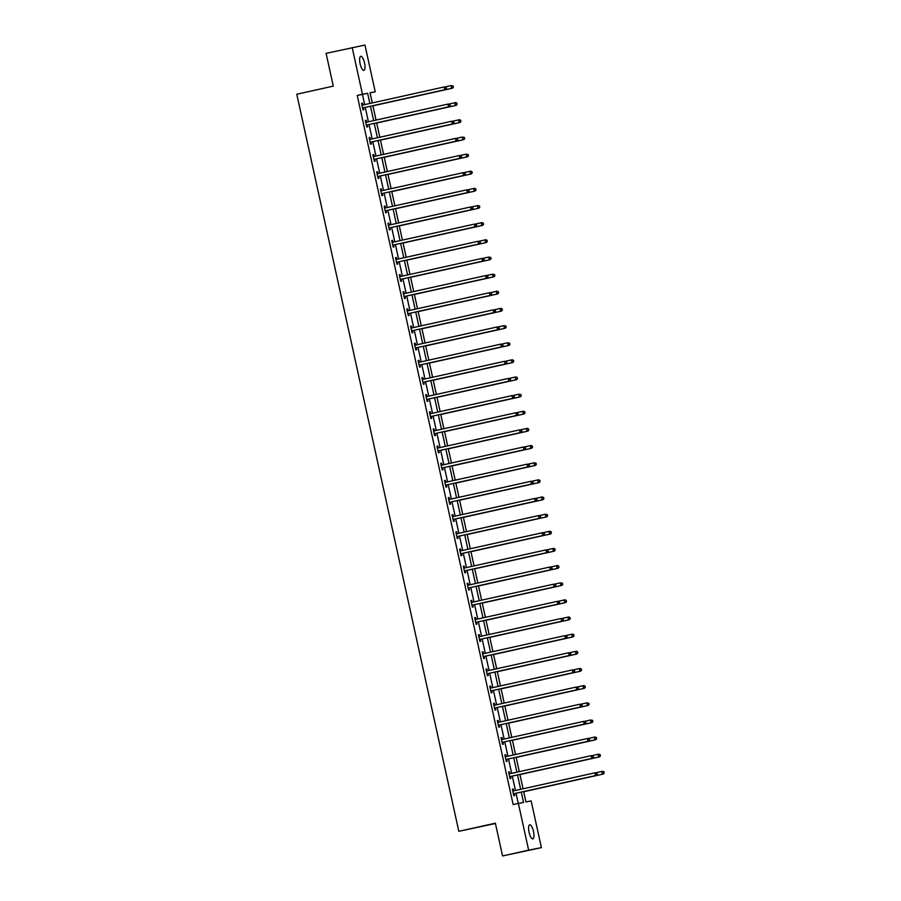 <?xml version="1.0" encoding="UTF-8"?>
<svg xmlns="http://www.w3.org/2000/svg" width="901" height="901" viewBox="0 0 901 901"><rect width="100%" height="100%" fill="white"/><g stroke="black" fill="none" stroke-linecap="round" stroke-linejoin="round"><path stroke-width="1.35" d="M529.078 832.287A7.208 2.252 -102.5 0 1 529.72 824.82A7.208 2.252 -102.5 0 1 533.482 831.42A7.208 2.252 -102.5 0 1 532.84 838.887A7.208 2.252 -102.5 0 1 529.078 832.287M360.107 63.78A7.208 2.252 -102.5 0 1 360.749 56.312A7.208 2.252 -102.5 0 1 364.522 62.912A7.208 2.252 -102.5 0 1 363.88 70.379A7.208 2.252 -102.5 0 1 360.107 63.78M495.415 823.503L458.823 831.319L296.767 94.245L333.302 86.124L326.094 53.373L364.95 45.05L375.221 91.767L370.041 92.78L372.282 102.939M370.074 92.904L375.221 91.767M523.684 791.562L525.959 801.935L531.139 800.921L541.411 847.627L528.65 850.15L518.379 803.433L523.549 802.419L521.285 792.092M528.65 850.15L502.555 855.95L541.411 847.627M364.657 104.629L362.416 94.425L357.235 95.438L513.153 804.593L518.379 803.433M518.3 803.455L516.059 793.252M515.451 790.492L512.286 776.11M511.678 773.34L508.524 758.969M507.916 756.198L504.751 741.816M504.143 739.045L500.979 724.674M500.37 721.904L497.217 707.522M496.609 704.751L493.444 690.38M492.836 687.609L489.671 673.227M489.063 670.468L485.898 656.086M485.29 653.315L482.136 638.944M481.528 636.174L478.363 621.791M477.755 619.021L474.59 604.65M473.982 601.879L470.818 587.497M470.209 584.726L467.056 570.356M466.448 567.585L463.283 553.203M462.675 550.443L459.51 536.061M458.902 533.291L455.748 518.92M455.14 516.149L451.975 501.767M451.367 498.996L448.202 484.625M447.594 481.855L444.43 467.473M443.821 464.702L440.668 450.331M440.06 447.56L436.895 433.178M436.287 430.419L433.122 416.037M432.514 413.266L429.349 398.895M428.741 396.125L425.587 381.742M424.979 378.972L421.814 364.601M421.206 361.83L418.041 347.448M417.433 344.678L414.28 330.307M413.672 327.536L410.507 313.154M409.899 310.394L406.734 296.012M406.126 293.242L402.961 278.871M402.353 276.1L399.199 261.718M398.591 258.947L395.426 244.576M394.818 241.806L391.653 227.424M391.045 224.653L387.88 210.282M387.272 207.512L384.119 193.129M383.511 190.37L380.346 175.988M379.738 173.217L376.573 158.846M375.965 156.076L372.811 141.694M372.203 138.923L369.038 124.552M368.43 121.781L365.265 107.399M362.833 104.91L362.439 103.131L361.571 103.3L363.024 109.899L363.891 109.731L363.497 107.951M366.594 122.052L366.211 120.272L365.344 120.452L366.797 127.041L367.653 126.872L367.27 125.093M370.367 139.204L369.973 137.425L369.117 137.594L370.57 144.194L371.426 144.014L371.032 142.234M374.14 156.346L373.746 154.567L372.89 154.735L374.332 161.335L375.199 161.166L374.805 159.387M377.913 173.499L377.519 171.719L376.652 171.888L378.105 178.477L378.972 178.308L378.578 176.528M381.675 190.64L381.292 188.861L380.425 189.03L381.878 195.63L382.734 195.461L382.351 193.681M385.448 207.793L385.054 206.014L384.198 206.183L385.651 212.771L386.506 212.602L386.112 210.823M389.221 224.935L388.827 223.155L387.971 223.324L389.412 229.924L390.279 229.755L389.885 227.976M392.994 242.076L392.599 240.297L391.732 240.477L393.185 247.065L394.052 246.897L393.658 245.117M396.755 259.229L396.372 257.449L395.505 257.618L396.958 264.218L397.814 264.038L397.431 262.259M400.528 276.37L400.134 274.591L399.278 274.76L400.72 281.36L401.587 281.191L401.193 279.411M404.301 293.523L403.907 291.744L403.04 291.913L404.493 298.501L405.36 298.332L404.966 296.553M408.063 310.665L407.68 308.885L406.813 309.054L408.266 315.654L409.122 315.485L408.739 313.706M411.836 327.818L411.442 326.038L410.586 326.207L412.039 332.796L412.895 332.627L412.5 330.847M415.609 344.959L415.215 343.18L414.359 343.349L415.8 349.948L416.667 349.779L416.273 348M419.382 362.101L418.988 360.321L418.12 360.501L419.573 367.09L420.44 366.921L420.046 365.142M423.143 379.253L422.76 377.474L421.893 377.643L423.346 384.243L424.202 384.063L423.819 382.283M426.916 396.395L426.522 394.615L425.666 394.784L427.119 401.384L427.975 401.215L427.581 399.436M430.689 413.548L430.295 411.768L429.439 411.937L430.881 418.526L431.748 418.357L431.354 416.577M434.462 430.689L434.068 428.91L433.201 429.079L434.654 435.679L435.521 435.51L435.127 433.73M438.224 447.842L437.841 446.063L436.974 446.232L438.427 452.82L439.283 452.651L438.9 450.872M441.997 464.984L441.603 463.204L440.747 463.373L442.188 469.973L443.055 469.804L442.661 468.024M445.77 482.125L445.376 480.346L444.508 480.526L445.961 487.114L446.828 486.945L446.434 485.166M449.531 499.278L449.149 497.498L448.281 497.667L449.734 504.267L450.59 504.087L450.207 502.308M453.304 516.419L452.91 514.64L452.054 514.809L453.507 521.409L454.363 521.24L453.969 519.46M457.077 533.572L456.683 531.793L455.827 531.962L457.269 538.55L458.136 538.381L457.742 536.602M460.85 550.714L460.456 548.934L459.589 549.103L461.042 555.703L461.909 555.534L461.515 553.755M464.612 567.867L464.229 566.087L463.362 566.256L464.815 572.845L465.671 572.676L465.288 570.896M468.385 585.008L467.991 583.229L467.135 583.398L468.588 589.997L469.444 589.828L469.049 588.049M472.158 602.15L471.764 600.37L470.908 600.55L472.349 607.139L473.216 606.97L472.822 605.19M475.931 619.302L475.537 617.523L474.669 617.692L476.122 624.292L476.989 624.111L476.595 622.332M479.692 636.444L479.309 634.664L478.442 634.833L479.895 641.433L480.751 641.264L480.368 639.485M483.465 653.597L483.071 651.817L482.215 651.986L483.657 658.575L484.524 658.406L484.13 656.626M487.238 670.738L486.844 668.959L485.977 669.128L487.43 675.727L488.297 675.559L487.903 673.779M491 687.891L490.617 686.111L489.75 686.28L491.203 692.869L492.059 692.7L491.676 690.921M494.773 705.033L494.379 703.253L493.523 703.422L494.976 710.022L495.832 709.853L495.437 708.073M498.546 722.174L498.152 720.395L497.296 720.575L498.737 727.163L499.605 726.994L499.21 725.215M502.319 739.327L501.925 737.547L501.057 737.716L502.51 744.316L503.377 744.136L502.983 742.356M506.08 756.468L505.698 754.689L504.83 754.858L506.283 761.458L507.139 761.289L506.756 759.509M509.853 773.621L509.459 771.842L508.603 772.011L510.056 778.599L510.912 778.43L510.518 776.651M513.626 790.763L513.232 788.983L512.376 789.152L513.818 795.752L514.685 795.583L514.291 793.804M502.555 855.95L495.359 823.199L458.823 831.319M357.235 95.438L362.461 94.278L352.19 47.573M369.872 103.469L367.631 93.265L362.461 94.278M520.665 789.332L517.512 774.95M516.904 772.18L513.739 757.809M513.131 755.038L509.966 740.656M509.358 737.885L506.204 723.514M505.596 720.744L502.431 706.361M501.823 703.591L498.658 689.22M498.05 686.449L494.886 672.067M494.277 669.308L491.124 654.926M490.516 652.155L487.351 637.784M486.743 635.014L483.578 620.631M482.97 617.861L479.816 603.49M479.197 600.719L476.043 586.337M475.435 583.566L472.27 569.195M471.662 566.425L468.497 552.043M467.889 549.283L464.736 534.901M464.128 532.131L460.963 517.76M460.355 514.989L457.19 500.607M456.582 497.836L453.417 483.465M452.809 480.695L449.655 466.313M449.047 463.542L445.882 449.171M445.274 446.4L442.109 432.018M441.501 429.259L438.348 414.877M437.728 412.106L434.575 397.735M433.967 394.965L430.802 380.582M430.194 377.812L427.029 363.441M426.421 360.67L423.267 346.288M422.659 343.518L419.494 329.147M418.886 326.376L415.721 311.994M415.113 309.234L411.948 294.852M411.34 292.082L408.187 277.711M407.579 274.94L404.414 260.558M403.806 257.787L400.641 243.416M400.033 240.646L396.879 226.264M396.26 223.493L393.106 209.122M392.498 206.352L389.333 191.969M388.725 189.21L385.56 174.828M384.952 172.057L381.799 157.686M381.191 154.916L378.026 140.533M377.418 137.763L374.253 123.392M373.645 120.621L370.48 106.239M372.89 105.71L376.044 120.081M376.652 122.851L379.817 137.234M380.425 140.004L383.589 154.375M384.198 157.146L387.362 171.528M387.971 174.298L391.124 188.669M391.732 191.44L394.897 205.822M395.505 208.581L398.67 222.964M399.278 225.734L402.432 240.105M403.04 242.876L406.205 257.258M406.813 260.029L409.978 274.4M410.586 277.17L413.75 291.552M414.359 294.323L417.512 308.694M418.12 311.464L421.285 325.847M421.893 328.606L425.058 342.988M425.666 345.759L428.831 360.13M429.439 362.9L432.593 377.282M433.201 380.053L436.366 394.424M436.974 397.195L440.139 411.577M440.747 414.347L443.9 428.718M444.508 431.489L447.673 445.871M448.281 448.63L451.446 463.013M452.054 465.783L455.219 480.154M455.827 482.925L458.981 497.307M459.589 500.078L462.754 514.448M463.362 517.219L466.527 531.601M467.135 534.372L470.299 548.743M470.908 551.513L474.061 565.896M474.669 568.655L477.834 583.037M478.442 585.808L481.607 600.179M482.215 602.949L485.369 617.331M485.977 620.102L489.142 634.473M489.75 637.244L492.915 651.626M493.523 654.396L496.688 668.767M497.296 671.538L500.449 685.92M501.057 688.679L504.222 703.062M504.83 705.832L507.995 720.203M508.603 722.974L511.768 737.356M512.376 740.126L515.53 754.497M516.138 757.268L519.303 771.65M519.911 774.421L523.076 788.792M362.416 94.425L367.631 93.265M361.583 103.322L362.439 103.131M365.355 120.464L366.211 120.272M369.117 137.616L369.973 137.425M372.89 154.758L373.746 154.567M376.663 171.911L377.519 171.719M380.425 189.052L381.292 188.861M384.198 206.205L385.054 206.014M387.971 223.347L388.827 223.155M391.744 240.488L392.599 240.297M395.505 257.641L396.372 257.449M399.278 274.782L400.134 274.591M403.051 291.935L403.907 291.744M406.824 309.077L407.68 308.885M410.586 326.23L411.442 326.038M414.359 343.371L415.215 343.18M418.132 360.513L418.988 360.321M421.893 377.665L422.76 377.474M425.666 394.807L426.522 394.615M429.439 411.96L430.295 411.768M433.212 429.101L434.068 428.91M436.974 446.254L437.841 446.063M440.747 463.396L441.603 463.204M444.52 480.537L445.376 480.346M448.293 497.69L449.149 497.498M452.054 514.831L452.91 514.64M455.827 531.984L456.683 531.793M459.6 549.126L460.456 548.934M463.362 566.279L464.229 566.087M467.135 583.42L467.991 583.229M470.908 600.562L471.764 600.37M474.681 617.714L475.537 617.523M478.442 634.856L479.309 634.664M482.215 652.009L483.071 651.817M485.988 669.15L486.844 668.959M489.761 686.303L490.617 686.111M493.523 703.444L494.379 703.253M497.296 720.586L498.152 720.395M501.069 737.739L501.925 737.547M504.83 754.88L505.698 754.689M508.603 772.033L509.459 771.842M512.376 789.175L513.232 788.983M363.148 107.85L445.623 89.537L363.148 107.85A1.126 1.07 -101.2 0 0 362.776 108.019L362.63 108.12M446.198 88.535L444.756 89.706L444.159 86.958L446.299 87.363L446.198 88.535L446.299 87.363M361.965 105.079L362.134 105.113A1.126 1.07 -101.2 0 0 362.54 105.102L444.159 86.958L445.95 87.431M364.004 107.681A1.126 1.07 -101.2 0 0 363.632 107.85L362.72 108.503M361.887 104.741L363.002 104.944A1.126 1.07 -101.2 0 0 363.204 104.955M445.623 89.537L446.536 88.467M453.09 87.172L452.854 86.068L453.09 87.172L451.66 88.343L372.913 105.856L452.516 88.174L451.66 88.343L451.052 85.595L445.24 86.89M452.854 86.068L451.052 85.595L453.192 86M453.44 87.104L452.516 88.174M366.921 125.002L449.396 106.69L366.921 125.002A1.126 1.07 -101.2 0 0 366.538 125.16L366.403 125.262M449.959 105.676L448.529 106.859L447.921 104.111L450.072 104.516L449.959 105.676L450.072 104.516M365.738 122.232L365.907 122.254A1.126 1.07 -101.2 0 0 366.29 122.254L447.921 104.111L449.723 104.584M367.777 124.834A1.126 1.07 -101.2 0 0 367.405 124.991L366.493 125.644M365.66 121.883L366.763 122.086A1.126 1.07 -101.2 0 0 366.966 122.108M449.396 106.69L450.309 105.608M370.683 142.144L453.158 123.831L370.683 142.144A1.126 1.07 -101.2 0 0 370.311 142.313L370.176 142.414M453.732 122.829L452.302 124L451.694 121.252L453.834 121.658L453.732 122.829L453.834 121.658M369.511 139.373L369.669 139.407A1.126 1.07 -101.2 0 0 370.086 139.396L451.694 121.252L453.496 121.725M371.55 141.975A1.126 1.07 -101.2 0 0 371.178 142.144L370.255 142.797M369.433 139.036L370.536 139.238A1.126 1.07 -101.2 0 0 370.739 139.25M453.158 123.831L454.081 122.761M376.697 123.02L456.289 105.327L455.422 105.496L454.825 102.748L449.013 104.043M376.686 122.998L455.422 105.496L457.201 104.246L456.616 103.221L456.863 104.313M456.616 103.221L454.825 102.748L455.681 102.579L456.965 103.153M457.201 104.246L456.289 105.327M460.636 121.466L460.388 120.362L460.636 121.466L459.195 122.637L380.459 140.139L460.062 122.468L459.195 122.637L458.598 119.889L452.786 121.184M460.388 120.362L458.598 119.889L459.454 119.72L460.738 120.295M460.974 121.398L460.062 122.468M374.456 159.286L456.931 140.973L374.456 159.286A1.126 1.07 -101.2 0 0 374.084 159.454L373.949 159.556M457.505 139.97L456.075 141.153L455.467 138.405L457.607 138.799L457.505 139.97L457.607 138.799M373.273 156.515L373.442 156.549A1.126 1.07 -101.2 0 0 373.847 156.537L455.467 138.405L457.257 138.867M375.323 159.117A1.126 1.07 -101.2 0 0 374.951 159.286L374.028 159.939M373.205 156.177L374.309 156.38A1.126 1.07 -101.2 0 0 374.512 156.402M456.931 140.973L457.843 139.903M378.229 176.438L460.704 158.126L378.229 176.438A1.126 1.07 -101.2 0 0 377.857 176.607L377.71 176.697M461.278 157.112L459.837 158.294L459.24 155.546L461.38 155.952L461.278 157.112L461.38 155.952M377.046 173.668L377.215 173.702A1.126 1.07 -101.2 0 0 377.62 173.69L459.24 155.546L461.03 156.019M379.084 176.269A1.126 1.07 -101.2 0 0 378.713 176.438L377.801 177.092M376.967 173.319L378.071 173.521A1.126 1.07 -101.2 0 0 378.274 173.544M460.704 158.126L461.616 157.044M381.99 193.58L464.477 175.267L381.99 193.58A1.126 1.07 -101.2 0 0 381.619 193.749L381.483 193.85M465.04 174.265L463.61 175.436L463.001 172.688L465.141 173.093L465.04 174.265L465.141 173.093M380.819 190.809L380.988 190.843A1.126 1.07 -101.2 0 0 381.393 190.832L463.001 172.688L464.803 173.161M382.857 193.411A1.126 1.07 -101.2 0 0 382.486 193.58L381.574 194.233M380.74 190.471L381.844 190.674A1.126 1.07 -101.2 0 0 382.047 190.685M464.477 175.267L465.389 174.197M384.231 157.315L463.824 139.621L462.968 139.79L462.359 137.042L456.548 138.326M384.231 157.292L462.968 139.79L464.747 138.54L464.161 137.515L464.398 138.608M464.161 137.515L462.359 137.042L464.499 137.448M464.747 138.54L463.824 139.621M468.171 155.76L467.934 154.657L468.171 155.76L466.741 156.932L387.993 174.434L467.596 156.763L466.741 156.932L466.132 154.184L460.321 155.479M467.934 154.657L466.132 154.184L468.272 154.589M468.52 155.693L467.596 156.763M391.766 191.609L471.369 173.904L470.502 174.084L469.905 171.336L464.094 172.62M391.766 191.586L470.502 174.084L472.282 172.834L471.696 171.798L471.944 172.902M471.696 171.798L469.905 171.336L470.761 171.156L472.045 171.731M472.282 172.834L471.369 173.904M385.763 210.733L468.238 192.42L385.763 210.733A1.126 1.07 -101.2 0 0 385.391 210.902L385.256 210.992M468.813 191.406L467.382 192.589L466.774 189.841L468.914 190.246L468.813 191.406L468.914 190.246M384.592 207.962L384.75 207.985A1.126 1.07 -101.2 0 0 385.166 207.985L466.774 189.841L468.576 190.314M386.63 210.564A1.126 1.07 -101.2 0 0 386.259 210.721L385.335 211.375M384.513 207.613L385.617 207.816A1.126 1.07 -101.2 0 0 385.819 207.838M468.238 192.42L469.162 191.339M475.705 190.043L475.469 188.951L475.705 190.043L474.275 191.226L395.539 208.728L475.142 191.057L474.275 191.226L473.667 188.478L467.867 189.773M475.469 188.951L473.667 188.478L474.534 188.309L475.818 188.883M476.055 189.976L475.142 191.057M389.536 227.874L472.011 209.561L389.536 227.874A1.126 1.07 -101.2 0 0 389.164 228.043L389.029 228.144M472.586 208.559L471.144 209.73L470.547 206.982L472.687 207.388L472.586 208.559L472.687 207.388M388.354 225.104L388.522 225.137A1.126 1.07 -101.2 0 0 388.928 225.126L470.547 206.982L472.338 207.455M390.392 227.705A1.126 1.07 -101.2 0 0 390.02 227.874L389.108 228.527M388.286 224.766L389.39 224.968A1.126 1.07 -101.2 0 0 389.592 224.98M472.011 209.561L472.924 208.491M479.478 207.196L479.242 206.092L479.478 207.196L478.048 208.368L399.312 225.881L478.904 208.199L478.048 208.368L477.44 205.619L471.628 206.915M479.242 206.092L477.44 205.619L479.58 206.025M479.828 207.129L478.904 208.199M393.309 245.027L475.784 226.714L393.309 245.027A1.126 1.07 -101.2 0 0 392.937 245.185L392.791 245.286M476.347 225.701L474.917 226.883L474.32 224.135L476.46 224.54L476.347 225.701L476.46 224.54M392.126 242.256L392.295 242.279A1.126 1.07 -101.2 0 0 392.701 242.279L474.32 224.135L476.111 224.608M394.165 244.858A1.126 1.07 -101.2 0 0 393.793 245.016L392.881 245.669M392.048 241.907L393.151 242.11A1.126 1.07 -101.2 0 0 393.354 242.132M475.784 226.714L476.697 225.633M483.251 224.338L483.004 223.245L483.251 224.338L481.821 225.52L403.074 243.022L482.677 225.351L481.821 225.52L481.213 222.772L475.401 224.067M483.004 223.245L481.213 222.772L482.069 222.603L483.353 223.178M483.589 224.27L482.677 225.351M397.071 262.168L479.546 243.856L397.071 262.168A1.126 1.07 -101.2 0 0 396.699 262.337L396.564 262.439M480.12 242.853L478.69 244.025L478.082 241.277L480.222 241.682L480.12 242.853L480.222 241.682M395.899 259.398L396.068 259.432A1.126 1.07 -101.2 0 0 396.474 259.42L478.082 241.277L479.884 241.75M397.938 262A1.126 1.07 -101.2 0 0 397.566 262.168L396.643 262.822M395.821 259.06L396.924 259.263A1.126 1.07 -101.2 0 0 397.127 259.274M479.546 243.856L480.47 242.786M487.024 241.491L486.777 240.387L487.024 241.491L485.583 242.662L406.847 260.164L486.45 242.493L485.583 242.662L484.986 239.914L479.174 241.209M486.777 240.387L484.986 239.914L485.842 239.745L487.126 240.319M487.362 241.423L486.45 242.493M400.844 279.31L483.319 260.997L400.844 279.31A1.126 1.07 -101.2 0 0 400.472 279.479L400.337 279.58M483.893 259.995L482.463 261.177L481.855 258.429L483.995 258.824L483.893 259.995L483.995 258.824M399.661 276.539L399.83 276.573A1.126 1.07 -101.2 0 0 400.213 276.573L481.855 258.429L483.646 258.891M401.711 279.141A1.126 1.07 -101.2 0 0 401.339 279.31L400.416 279.963M399.594 276.202L400.697 276.404A1.126 1.07 -101.2 0 0 400.9 276.427M483.319 260.997L484.242 259.927M490.786 258.632L490.549 257.54L490.786 258.632L489.356 259.815L410.619 277.317L490.223 259.646L489.356 259.815L488.747 257.067L482.936 258.35M490.549 257.54L488.747 257.067L490.887 257.472M491.135 258.564L490.223 259.646M404.617 296.463L487.092 278.15L404.617 296.463A1.126 1.07 -101.2 0 0 404.245 296.632L404.099 296.722M487.666 277.136L486.225 278.319L485.628 275.571L487.768 275.976L487.666 277.136L487.768 275.976M403.434 293.692L403.603 293.726A1.126 1.07 -101.2 0 0 403.986 293.715L485.628 275.571L487.418 276.044M405.473 296.294A1.126 1.07 -101.2 0 0 405.101 296.463L404.189 297.116M403.355 293.343L404.47 293.546A1.126 1.07 -101.2 0 0 404.673 293.568M487.092 278.15L488.004 277.069M494.559 275.785L494.322 274.681L494.559 275.785L493.129 276.956L414.381 294.458L493.985 276.787L493.129 276.956L492.52 274.208L486.709 275.503M494.322 274.681L492.52 274.208L494.66 274.614M494.908 275.717L493.985 276.787M408.39 313.604L490.865 295.291L408.39 313.604A1.126 1.07 -101.2 0 0 408.018 313.773L407.871 313.875M491.428 294.289L489.998 295.46L489.389 292.712L491.541 293.118L491.428 294.289L491.541 293.118M407.207 310.834L407.376 310.868A1.126 1.07 -101.2 0 0 407.759 310.868L489.389 292.712L491.191 293.185M409.245 313.435A1.126 1.07 -101.2 0 0 408.874 313.604L407.962 314.258M407.128 310.496L408.232 310.699A1.126 1.07 -101.2 0 0 408.435 310.71M490.865 295.291L491.777 294.222M498.332 292.926L498.084 291.823L498.332 292.926L496.89 294.109L418.154 311.611L497.757 293.929L496.89 294.109L496.293 291.361L490.482 292.645M498.084 291.823L496.293 291.361L497.149 291.181L498.433 291.755M498.67 292.859L497.757 293.929M412.151 330.757L494.626 312.444L412.151 330.757A1.126 1.07 -101.2 0 0 411.78 330.926L411.644 331.016M495.201 311.431L493.771 312.613L493.162 309.865L495.302 310.271L495.201 311.431L495.302 310.271M410.98 327.987L411.138 328.009A1.126 1.07 -101.2 0 0 411.532 328.009L493.162 309.865L494.964 310.338M413.018 330.588A1.126 1.07 -101.2 0 0 412.647 330.746L411.723 331.399M410.901 327.637L412.005 327.84A1.126 1.07 -101.2 0 0 412.207 327.863M494.626 312.444L495.55 311.363M502.105 310.068L501.857 308.975L502.105 310.068L500.663 311.25L421.927 328.752L501.53 311.082L500.663 311.25L500.066 308.502L494.255 309.798M501.857 308.975L500.066 308.502L500.922 308.333L502.206 308.908M502.443 310L501.53 311.082M415.924 347.899L498.399 329.586L415.924 347.899A1.126 1.07 -101.2 0 0 415.552 348.068L415.417 348.169M498.974 328.583L497.543 329.755L496.935 327.007L499.075 327.412L498.974 328.583L499.075 327.412M414.742 345.128L414.91 345.162A1.126 1.07 -101.2 0 0 415.293 345.162L496.935 327.007L498.726 327.48M416.791 347.73A1.126 1.07 -101.2 0 0 416.42 347.899L415.496 348.552M414.674 344.79L415.778 344.993A1.126 1.07 -101.2 0 0 415.98 345.004M498.399 329.586L499.312 328.516M505.866 327.221L505.63 326.117L505.866 327.221L504.436 328.392L425.7 345.905L505.292 328.223L504.436 328.392L503.828 325.644L498.016 326.939M505.63 326.117L503.828 325.644L505.968 326.049M506.216 327.153L505.292 328.223M419.697 365.051L502.172 346.739L419.697 365.051A1.126 1.07 -101.2 0 0 419.325 365.209L419.179 365.31M502.747 345.725L501.305 346.908L500.708 344.159L502.848 344.565L502.747 345.725L502.848 344.565M418.514 362.281L418.683 362.303A1.126 1.07 -101.2 0 0 419.066 362.303L500.708 344.159L502.499 344.632M420.553 364.882A1.126 1.07 -101.2 0 0 420.181 365.04L419.269 365.693M418.436 361.932L419.539 362.134A1.126 1.07 -101.2 0 0 419.742 362.157M502.172 346.739L503.085 345.657M429.473 363.069L509.065 345.376L508.209 345.545L507.601 342.797L501.789 344.092M429.462 363.047L508.209 345.545L509.989 344.295L509.403 343.27L509.639 344.362M509.403 343.27L507.601 342.797L509.741 343.202M509.989 344.295L509.065 345.376M423.459 382.193L505.945 363.88L423.459 382.193A1.126 1.07 -101.2 0 0 423.087 382.362L422.952 382.463M506.508 362.878L505.078 364.049L504.47 361.301L506.61 361.706L506.508 362.878L506.61 361.706M422.287 379.422L422.456 379.456A1.126 1.07 -101.2 0 0 422.839 379.456L504.47 361.301L506.272 361.774M424.326 382.024A1.126 1.07 -101.2 0 0 423.954 382.193L423.042 382.846M422.209 379.084L423.312 379.287A1.126 1.07 -101.2 0 0 423.515 379.298M505.945 363.88L506.858 362.81M433.235 380.211L512.838 362.517L511.971 362.686L511.374 359.938L505.562 361.233M433.235 380.188L511.971 362.686L513.75 361.447L513.165 360.411L513.412 361.515M513.165 360.411L511.374 359.938L512.23 359.769L513.514 360.344M513.75 361.447L512.838 362.517M427.232 399.334L509.707 381.022L427.232 399.334A1.126 1.07 -101.2 0 0 426.86 399.503L426.725 399.605M510.281 380.019L508.851 381.202L508.243 378.454L510.383 378.848L510.281 380.019L510.383 378.848M426.06 396.564L426.218 396.598A1.126 1.07 -101.2 0 0 426.601 396.598L508.243 378.454L510.045 378.916M428.099 399.166A1.126 1.07 -101.2 0 0 427.727 399.334L426.804 399.988M425.982 396.226L427.085 396.429A1.126 1.07 -101.2 0 0 427.288 396.451M509.707 381.022L510.63 379.952M517.174 378.657L516.937 377.564L517.174 378.657L515.744 379.839L437.008 397.341L516.611 379.67L515.744 379.839L515.135 377.091L509.335 378.375M516.937 377.564L515.135 377.091L516.003 376.922L517.287 377.496M517.523 378.589L516.611 379.67M431.005 416.487L513.48 398.174L431.005 416.487A1.126 1.07 -101.2 0 0 430.633 416.656L430.498 416.746M514.054 397.161L512.613 398.343L512.016 395.595L514.156 396.001L514.054 397.161L514.156 396.001M429.822 413.717L429.991 413.75A1.126 1.07 -101.2 0 0 430.374 413.739L512.016 395.595L513.807 396.068M431.861 416.318A1.126 1.07 -101.2 0 0 431.489 416.487L430.577 417.14M429.754 413.368L430.858 413.57A1.126 1.07 -101.2 0 0 431.061 413.593M513.48 398.174L514.392 397.093M440.78 414.505L520.373 396.812L519.517 396.981L518.908 394.233L513.097 395.528M440.78 414.483L519.517 396.981L521.296 395.742L520.71 394.706L520.947 395.809M520.71 394.706L518.908 394.233L521.048 394.638M521.296 395.742L520.373 396.812M434.778 433.629L517.253 415.316L434.778 433.629A1.126 1.07 -101.2 0 0 434.406 433.798L434.259 433.899M517.816 414.314L516.386 415.485L515.789 412.737L517.929 413.142L517.816 414.314L517.929 413.142M433.595 430.858L433.764 430.892A1.126 1.07 -101.2 0 0 434.147 430.892L515.789 412.737L517.579 413.21M435.634 433.46A1.126 1.07 -101.2 0 0 435.262 433.629L434.35 434.282M433.516 430.52L434.62 430.723A1.126 1.07 -101.2 0 0 434.823 430.734M517.253 415.316L518.165 414.246M524.72 412.951L524.472 411.847L524.72 412.951L523.29 414.133L444.542 431.635L524.145 413.953L523.29 414.133L522.681 411.385L516.87 412.669M524.472 411.847L522.681 411.385L523.537 411.205L524.821 411.78M525.069 412.883L524.145 413.953M438.539 450.782L521.015 432.469L438.539 450.782A1.126 1.07 -101.2 0 0 438.168 450.95L438.032 451.041M521.589 431.455L520.159 432.638L519.55 429.89L521.69 430.295L521.589 431.455L521.69 430.295M437.368 448.011L437.537 448.034A1.126 1.07 -101.2 0 0 437.92 448.034L519.55 429.89L521.352 430.363M439.406 450.613A1.126 1.07 -101.2 0 0 439.035 450.77L438.111 451.424M437.289 447.662L438.393 447.865A1.126 1.07 -101.2 0 0 438.596 447.887M521.015 432.469L521.938 431.388M448.315 448.799L527.918 431.106L527.051 431.275L526.454 428.527L520.643 429.822M448.315 448.777L527.051 431.275L528.831 430.025L528.245 429L528.493 430.092M528.245 429L526.454 428.527L527.31 428.358L528.594 428.932M528.831 430.025L527.918 431.106M442.312 467.923L524.787 449.61L442.312 467.923A1.126 1.07 -101.2 0 0 441.94 468.092L441.805 468.193M525.362 448.608L523.932 449.779L523.323 447.031L525.463 447.437L525.362 448.608L525.463 447.437M441.13 465.153L441.299 465.186A1.126 1.07 -101.2 0 0 441.704 465.175L523.323 447.031L525.114 447.504M443.179 467.754A1.126 1.07 -101.2 0 0 442.808 467.923L441.884 468.576M441.062 464.815L442.166 465.017A1.126 1.07 -101.2 0 0 442.368 465.029M524.787 449.61L525.711 448.54M532.254 447.245L532.018 446.141L532.254 447.245L530.824 448.416L452.088 465.93L531.691 448.248L530.824 448.416L530.216 445.668L524.405 446.964M532.018 446.141L530.216 445.668L531.083 445.499L532.367 446.074M532.604 447.178L531.691 448.248M446.085 485.076L528.56 466.763L446.085 485.076A1.126 1.07 -101.2 0 0 445.713 485.234L445.567 485.335M529.135 465.749L527.693 466.932L527.096 464.184L529.236 464.589L529.135 465.749L529.236 464.589M444.903 482.305L445.071 482.328A1.126 1.07 -101.2 0 0 445.477 482.328L527.096 464.184L528.887 464.657M446.941 484.907A1.126 1.07 -101.2 0 0 446.569 485.065L445.657 485.718M444.824 481.956L445.939 482.159A1.126 1.07 -101.2 0 0 446.141 482.181M528.56 466.763L529.473 465.682M455.861 483.094L535.453 465.4L534.597 465.569L533.989 462.821L528.177 464.116M455.85 483.071L534.597 465.569L536.377 464.319L535.791 463.294L536.027 464.387M535.791 463.294L533.989 462.821L536.129 463.227M536.377 464.319L535.453 465.4M449.858 502.217L532.333 483.905L449.858 502.217A1.126 1.07 -101.2 0 0 449.486 502.386L449.34 502.488M532.896 482.902L531.466 484.074L530.858 481.325L533.009 481.731L532.896 482.902L533.009 481.731M448.675 499.447L448.844 499.481A1.126 1.07 -101.2 0 0 449.25 499.469L530.858 481.325L532.66 481.798M450.714 502.048A1.126 1.07 -101.2 0 0 450.342 502.217L449.43 502.871M448.597 499.109L449.7 499.312A1.126 1.07 -101.2 0 0 449.903 499.323M532.333 483.905L533.246 482.835M539.8 481.539L539.553 480.436L539.8 481.539L538.359 482.711L459.623 500.213L539.226 482.542L538.359 482.711L537.762 479.963L531.95 481.258M539.553 480.436L537.762 479.963L538.618 479.794L539.902 480.368M540.138 481.472L539.226 482.542M453.62 519.359L536.095 501.046L453.62 519.359A1.126 1.07 -101.2 0 0 453.248 519.528L453.113 519.629M536.669 500.044L535.239 501.226L534.631 498.478L536.771 498.872L536.669 500.044L536.771 498.872M452.448 516.588L452.606 516.622A1.126 1.07 -101.2 0 0 453.023 516.611L534.631 498.478L536.433 498.94M454.487 519.19A1.126 1.07 -101.2 0 0 454.115 519.359L453.192 520.012M452.37 516.25L453.473 516.453A1.126 1.07 -101.2 0 0 453.676 516.476M536.095 501.046L537.019 499.976M463.396 517.388L542.999 499.695L542.132 499.864L541.535 497.115L535.723 498.399M463.396 517.365L542.132 499.864L543.911 498.613L543.326 497.589L543.573 498.681M543.326 497.589L541.535 497.115L542.391 496.947L543.675 497.521M543.911 498.613L542.999 499.695M457.393 536.512L539.868 518.199L457.393 536.512A1.126 1.07 -101.2 0 0 457.021 536.681L456.886 536.771M540.442 517.185L539.012 518.368L538.404 515.62L540.544 516.025L540.442 517.185L540.544 516.025M456.21 533.741L456.379 533.775A1.126 1.07 -101.2 0 0 456.784 533.764L538.404 515.62L540.195 516.093M458.26 536.343A1.126 1.07 -101.2 0 0 457.888 536.512L456.965 537.165M456.143 533.392L457.246 533.595A1.126 1.07 -101.2 0 0 457.449 533.617M539.868 518.199L540.78 517.118M547.335 515.834L547.098 514.73L547.335 515.834L545.905 517.005L467.168 534.507L546.761 516.836L545.905 517.005L545.296 514.257L539.485 515.552M547.098 514.73L545.296 514.257L547.436 514.662M547.684 515.766L546.761 516.836M461.166 553.653L543.641 535.34L461.166 553.653A1.126 1.07 -101.2 0 0 460.794 553.822L460.648 553.924M544.215 534.338L542.774 535.509L542.177 532.761L544.317 533.167L544.215 534.338L544.317 533.167M459.983 550.883L460.152 550.916A1.126 1.07 -101.2 0 0 460.557 550.905L542.177 532.761L543.967 533.234M462.022 553.484A1.126 1.07 -101.2 0 0 461.65 553.653L460.738 554.306M459.904 550.545L461.008 550.748A1.126 1.07 -101.2 0 0 461.211 550.759M543.641 535.34L544.553 534.27M470.941 551.682L550.534 533.978L549.678 534.158L549.069 531.41L543.258 532.694M470.93 551.66L549.678 534.158L551.457 532.908L550.871 531.872L551.108 532.975M550.871 531.872L549.069 531.41L549.937 531.23L551.209 531.804M551.457 532.908L550.534 533.978M464.927 570.806L547.414 552.493L464.927 570.806A1.126 1.07 -101.2 0 0 464.556 570.975L464.42 571.065M547.977 551.48L546.547 552.662L545.938 549.914L548.078 550.32L547.977 551.48L548.078 550.32M463.756 568.035L463.925 568.058A1.126 1.07 -101.2 0 0 464.33 568.058L545.938 549.914L547.74 550.387M465.794 570.637A1.126 1.07 -101.2 0 0 465.423 570.795L464.511 571.448M463.677 567.686L464.781 567.889A1.126 1.07 -101.2 0 0 464.984 567.912M547.414 552.493L548.326 551.412M554.881 550.117L554.633 549.024L554.881 550.117L553.439 551.299L474.703 568.801L554.306 551.13L553.439 551.299L552.842 548.551L547.031 549.847M554.633 549.024L552.842 548.551L553.698 548.382L554.982 548.957M555.219 550.049L554.306 551.13M468.7 587.948L551.175 569.635L468.7 587.948A1.126 1.07 -101.2 0 0 468.329 588.116L468.193 588.218M551.75 568.632L550.32 569.804L549.711 567.056L551.851 567.461L551.75 568.632L551.851 567.461M467.529 585.177L467.687 585.211A1.126 1.07 -101.2 0 0 468.103 585.2L549.711 567.056L551.513 567.529M469.567 587.779A1.126 1.07 -101.2 0 0 469.196 587.948L468.272 588.601M467.45 584.839L468.554 585.042A1.126 1.07 -101.2 0 0 468.757 585.053M551.175 569.635L552.099 568.565M478.476 585.965L558.079 568.272L557.212 568.441L556.604 565.693L550.804 566.988M478.476 585.954L557.212 568.441L558.992 567.202L558.406 566.166L558.643 567.27M558.406 566.166L556.604 565.693L557.471 565.524L558.755 566.098M558.992 567.202L558.079 568.272M472.473 605.1L554.948 586.788L472.473 605.1A1.126 1.07 -101.2 0 0 472.101 605.258L471.966 605.359M555.523 585.774L554.081 586.956L553.484 584.208L555.624 584.614L555.523 585.774L555.624 584.614M471.291 602.33L471.46 602.352A1.126 1.07 -101.2 0 0 471.842 602.352L553.484 584.208L555.275 584.681M473.329 604.931A1.126 1.07 -101.2 0 0 472.957 605.089L472.045 605.742M471.223 601.981L472.327 602.183A1.126 1.07 -101.2 0 0 472.529 602.206M554.948 586.788L555.861 585.706M562.415 584.411L562.179 583.319L562.415 584.411L560.985 585.594L482.249 603.096L561.841 585.425L560.985 585.594L560.377 582.846L554.565 584.141M562.179 583.319L560.377 582.846L562.517 583.251M562.765 584.344L561.841 585.425M476.246 622.242L558.721 603.929L476.246 622.242A1.126 1.07 -101.2 0 0 475.874 622.411L475.728 622.512M559.296 602.927L557.854 604.098L557.257 601.35L559.397 601.755L559.296 602.927L559.397 601.755M475.064 619.471L475.232 619.505A1.126 1.07 -101.2 0 0 475.615 619.505L557.257 601.35L559.048 601.823M477.102 622.073A1.126 1.07 -101.2 0 0 476.73 622.242L475.818 622.895M474.985 619.133L476.088 619.336A1.126 1.07 -101.2 0 0 476.291 619.347M558.721 603.929L559.634 602.859M486.022 620.26L565.614 602.566L564.758 602.735L564.15 599.987L558.338 601.282M486.011 620.237L564.758 602.735L566.538 601.496L565.941 600.46L566.188 601.564M565.941 600.46L564.15 599.987L565.006 599.818L566.29 600.393M566.538 601.496L565.614 602.566M480.008 639.383L562.483 621.071L480.008 639.383A1.126 1.07 -101.2 0 0 479.636 639.552L479.501 639.654M563.057 620.068L561.627 621.251L561.019 618.503L563.159 618.897L563.057 620.068L563.159 618.897M478.836 636.613L479.005 636.647A1.126 1.07 -101.2 0 0 479.388 636.647L561.019 618.503L562.821 618.964M480.875 639.214A1.126 1.07 -101.2 0 0 480.503 639.383L479.58 640.037M478.758 636.275L479.861 636.478A1.126 1.07 -101.2 0 0 480.064 636.5M562.483 621.071L563.407 620.001M569.961 618.705L569.714 617.613L569.961 618.705L568.52 619.888L489.784 637.39L569.387 619.719L568.52 619.888L567.923 617.14L562.111 618.424M569.714 617.613L567.923 617.14L568.779 616.971L570.063 617.545M570.299 618.638L569.387 619.719M483.781 656.536L566.256 638.223L483.781 656.536A1.126 1.07 -101.2 0 0 483.409 656.705L483.274 656.795M566.83 637.21L565.4 638.392L564.792 635.644L566.932 636.05L566.83 637.21L566.932 636.05M482.598 653.766L482.767 653.799A1.126 1.07 -101.2 0 0 483.15 653.788L564.792 635.644L566.583 636.117M484.648 656.367A1.126 1.07 -101.2 0 0 484.276 656.536L483.353 657.189M482.531 653.416L483.634 653.619A1.126 1.07 -101.2 0 0 483.837 653.642M566.256 638.223L567.179 637.142M493.557 654.554L573.16 636.861L572.293 637.03L571.684 634.281L565.873 635.577M493.557 654.531L572.293 637.03L574.072 635.791L573.486 634.755L573.723 635.858M573.486 634.755L571.684 634.281L572.552 634.113L573.836 634.687M574.072 635.791L573.16 636.861M487.554 673.678L570.029 655.365L487.554 673.678A1.126 1.07 -101.2 0 0 487.182 673.847L487.036 673.948M570.603 654.363L569.162 655.534L568.565 652.786L570.705 653.191L570.603 654.363L570.705 653.191M486.371 670.907L486.54 670.941A1.126 1.07 -101.2 0 0 486.945 670.93L568.565 652.786L570.356 653.259M488.41 673.509A1.126 1.07 -101.2 0 0 488.038 673.678L487.126 674.331M486.292 670.569L487.407 670.772A1.126 1.07 -101.2 0 0 487.61 670.783M570.029 655.365L570.941 654.295M497.329 671.707L576.922 654.002L576.066 654.182L575.457 651.434L569.646 652.718M497.318 671.684L576.066 654.182L577.845 652.932L577.259 651.896L577.496 653M577.259 651.896L575.457 651.434L576.325 651.254L577.597 651.828M577.845 652.932L576.922 654.002M491.327 690.83L573.802 672.518L491.327 690.83A1.126 1.07 -101.2 0 0 490.955 690.999L490.808 691.09M574.365 671.504L572.935 672.687L572.326 669.939L574.478 670.344L574.365 671.504L574.478 670.344M490.144 688.06L490.313 688.082A1.126 1.07 -101.2 0 0 490.696 688.082L572.326 669.939L574.128 670.412M492.183 690.662A1.126 1.07 -101.2 0 0 491.811 690.819L490.899 691.472M490.065 687.711L491.169 687.913A1.126 1.07 -101.2 0 0 491.372 687.936M573.802 672.518L574.714 671.436M501.102 688.848L580.695 671.155L579.827 671.324L579.23 668.576L573.419 669.871M501.091 688.826L579.827 671.324L581.607 670.074L581.021 669.049L581.269 670.141M581.021 669.049L579.23 668.576L580.086 668.407L581.37 668.981M581.607 670.074L580.695 671.155M495.088 707.972L577.564 689.659L495.088 707.972A1.126 1.07 -101.2 0 0 494.717 708.141L494.581 708.242M578.138 688.657L576.708 689.828L576.099 687.08L578.239 687.486L578.138 688.657L578.239 687.486M493.917 705.201L494.075 705.235A1.126 1.07 -101.2 0 0 494.491 705.224L576.099 687.08L577.901 687.553M495.955 707.803A1.126 1.07 -101.2 0 0 495.584 707.972L494.66 708.625M493.838 704.864L494.942 705.066A1.126 1.07 -101.2 0 0 495.145 705.078M577.564 689.659L578.487 688.589M585.042 687.294L584.794 686.19L585.042 687.294L583.6 688.465L504.864 705.979L584.467 688.296L583.6 688.465L583.003 685.717L577.192 687.012M584.794 686.19L583.003 685.717L583.859 685.548L585.143 686.123M585.38 687.226L584.467 688.296M498.861 725.125L581.336 706.812L498.861 725.125A1.126 1.07 -101.2 0 0 498.49 725.282L498.354 725.384M581.911 705.798L580.481 706.981L579.872 704.233L582.012 704.638L581.911 705.798L582.012 704.638M497.679 722.354L497.848 722.377A1.126 1.07 -101.2 0 0 498.23 722.377L579.872 704.233L581.663 704.706M499.728 724.956A1.126 1.07 -101.2 0 0 499.357 725.114L498.433 725.767M497.611 722.005L498.715 722.208A1.126 1.07 -101.2 0 0 498.917 722.23M581.336 706.812L582.249 705.731M508.637 723.143L588.229 705.449L587.373 705.618L586.765 702.87L580.954 704.165M508.637 723.12L587.373 705.618L589.153 704.368L588.567 703.343L588.803 704.436M588.567 703.343L586.765 702.87L588.905 703.276M589.153 704.368L588.229 705.449M502.634 742.266L585.109 723.953L502.634 742.266A1.126 1.07 -101.2 0 0 502.262 742.435L502.116 742.537M585.684 722.951L584.242 724.122L583.645 721.374L585.785 721.78L585.684 722.951L585.785 721.78M501.452 739.496L501.62 739.53A1.126 1.07 -101.2 0 0 502.026 739.518L583.645 721.374L585.436 721.847M503.49 742.097A1.126 1.07 -101.2 0 0 503.118 742.266L502.206 742.92M501.373 739.158L502.488 739.361A1.126 1.07 -101.2 0 0 502.679 739.372M585.109 723.953L586.022 722.884M592.576 721.588L592.34 720.485L592.576 721.588L591.146 722.76L512.399 740.262L592.002 722.591L591.146 722.76L590.538 720.012L584.726 721.307M592.34 720.485L590.538 720.012L592.678 720.417M592.926 721.521L592.002 722.591M506.396 759.408L588.882 741.095L506.396 759.408A1.126 1.07 -101.2 0 0 506.024 759.577L505.889 759.678M589.445 740.093L588.015 741.275L587.407 738.527L589.547 738.921L589.445 740.093L589.547 738.921M505.224 756.637L505.393 756.671A1.126 1.07 -101.2 0 0 505.776 756.671L587.407 738.527L589.209 738.989M507.263 759.239A1.126 1.07 -101.2 0 0 506.891 759.408L505.979 760.061M505.146 756.299L506.249 756.502A1.126 1.07 -101.2 0 0 506.452 756.525M588.882 741.095L589.795 740.025M516.172 757.437L595.775 739.744L594.908 739.912L594.311 737.164L588.499 738.448M516.172 757.414L594.908 739.912L596.687 738.662L596.102 737.637L596.349 738.73M596.102 737.637L594.311 737.164L595.167 736.995L596.451 737.57M596.687 738.662L595.775 739.744M510.169 776.561L592.644 758.248L510.169 776.561A1.126 1.07 -101.2 0 0 509.797 776.73L509.662 776.82M593.218 757.234L591.788 758.417L591.18 755.669L593.32 756.074L593.218 757.234L593.32 756.074M508.997 773.79L509.155 773.824A1.126 1.07 -101.2 0 0 509.572 773.813L591.18 755.669L592.982 756.142M511.036 776.392A1.126 1.07 -101.2 0 0 510.664 776.561L509.741 777.214M508.919 773.441L510.022 773.644A1.126 1.07 -101.2 0 0 510.225 773.666M592.644 758.248L593.568 757.167M600.111 755.883L599.875 754.779L600.111 755.883L598.681 757.054L519.945 774.556L599.548 756.885L598.681 757.054L598.073 754.306L592.272 755.601M599.875 754.779L598.073 754.306L598.94 754.137L600.224 754.711M600.46 755.815L599.548 756.885M513.942 793.702L596.417 775.389L513.942 793.702A1.126 1.07 -101.2 0 0 513.57 793.871L513.435 793.972M596.991 774.387L595.55 775.558L594.953 772.81L597.093 773.216L596.991 774.387L597.093 773.216M512.759 790.932L512.928 790.965A1.126 1.07 -101.2 0 0 513.333 790.954L594.953 772.81L596.744 773.283M514.798 793.533A1.126 1.07 -101.2 0 0 514.426 793.702L513.514 794.355M512.692 790.594L513.795 790.796A1.126 1.07 -101.2 0 0 513.998 790.808M596.417 775.389L597.329 774.319M523.718 791.731L603.31 774.027L602.454 774.207L601.845 771.459L596.034 772.743M523.718 791.709L602.454 774.207L604.233 772.957L603.647 771.92L603.884 773.024M603.647 771.92L601.845 771.459L602.713 771.279L603.985 771.853M604.233 772.957L603.31 774.027M362.134 105.113L363.002 104.944M362.776 108.019L363.632 107.85M365.907 122.254L366.763 122.086M366.538 125.16L367.405 124.991M369.669 139.407L370.536 139.238M370.311 142.313L371.178 142.144M373.442 156.549L374.309 156.38M374.084 159.454L374.951 159.286M377.215 173.702L378.071 173.521M377.857 176.607L378.713 176.438M380.988 190.843L381.844 190.674M381.619 193.749L382.486 193.58M384.75 207.985L385.617 207.816M385.391 210.902L386.259 210.721M388.522 225.137L389.39 224.968M389.164 228.043L390.02 227.874M392.295 242.279L393.151 242.11M392.937 245.185L393.793 245.016M396.068 259.432L396.924 259.263M396.699 262.337L397.566 262.168M399.83 276.573L400.697 276.404M400.472 279.479L401.339 279.31M403.603 293.726L404.47 293.546M404.245 296.632L405.101 296.463M407.376 310.868L408.232 310.699M408.018 313.773L408.874 313.604M411.138 328.009L412.005 327.84M411.78 330.926L412.647 330.746M414.91 345.162L415.778 344.993M415.552 348.068L416.42 347.899M418.683 362.303L419.539 362.134M419.325 365.209L420.181 365.04M422.456 379.456L423.312 379.287M423.087 382.362L423.954 382.193M426.218 396.598L427.085 396.429M426.86 399.503L427.727 399.334M429.991 413.75L430.858 413.57M430.633 416.656L431.489 416.487M433.764 430.892L434.62 430.723M434.406 433.798L435.262 433.629M437.537 448.034L438.393 447.865M438.168 450.95L439.035 450.77M441.299 465.186L442.166 465.017M441.94 468.092L442.808 467.923M445.071 482.328L445.939 482.159M445.713 485.234L446.569 485.065M448.844 499.481L449.7 499.312M449.486 502.386L450.342 502.217M452.606 516.622L453.473 516.453M453.248 519.528L454.115 519.359M456.379 533.775L457.246 533.595M457.021 536.681L457.888 536.512M460.152 550.916L461.008 550.748M460.794 553.822L461.65 553.653M463.925 568.058L464.781 567.889M464.556 570.975L465.423 570.795M467.687 585.211L468.554 585.042M468.329 588.116L469.196 587.948M471.46 602.352L472.327 602.183M472.101 605.258L472.957 605.089M475.232 619.505L476.088 619.336M475.874 622.411L476.73 622.242M479.005 636.647L479.861 636.478M479.636 639.552L480.503 639.383M482.767 653.799L483.634 653.619M483.409 656.705L484.276 656.536M486.54 670.941L487.407 670.772M487.182 673.847L488.038 673.678M490.313 688.082L491.169 687.913M490.955 690.999L491.811 690.819M494.075 705.235L494.942 705.066M494.717 708.141L495.584 707.972M497.848 722.377L498.715 722.208M498.49 725.282L499.357 725.114M501.62 739.53L502.488 739.361M502.262 742.435L503.118 742.266M505.393 756.671L506.249 756.502M506.024 759.577L506.891 759.408M509.155 773.824L510.022 773.644M509.797 776.73L510.664 776.561M512.928 790.965L513.795 790.796M513.57 793.871L514.426 793.702"/></g></svg>
